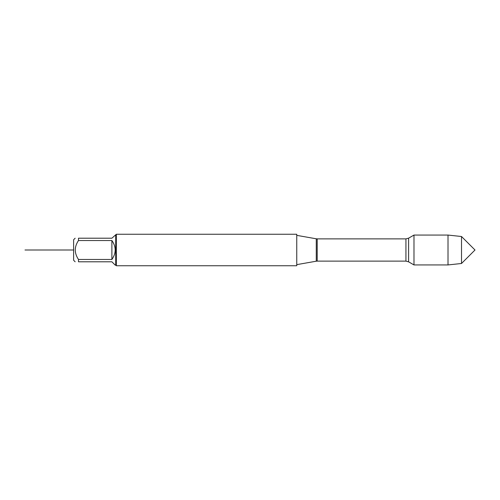 <?xml version="1.0" encoding="UTF-8"?>
<svg xmlns="http://www.w3.org/2000/svg" width="500" height="500" viewBox="0 0 500 500"><rect width="100%" height="100%" fill="white"/><g stroke="black" fill="none" stroke-linecap="round" stroke-linejoin="round"><path stroke-width="0.75" d="M296.75 265.744L296.75 234.256L116.344 234.256L116.344 265.744L296.75 265.744M413.981 250L413.981 264.938L408.606 261.837L408.606 238.162L413.981 235.062L413.981 250M75.156 261.794L73.625 260.256L73.625 239.744L75.156 238.206M115.712 234.881L115.712 265.119L115.213 265.119L111.888 261.794L78.487 261.794C74.212 261.794 74.212 261.794 78.487 261.794L78.487 259.462C74.212 253.156 74.212 246.85 78.487 240.538L78.487 238.206C74.212 238.206 74.212 238.206 78.487 238.206L111.888 238.206L116.344 234.256M111.888 259.462C116.281 253.156 116.281 246.844 111.888 240.538L111.888 259.462L78.487 259.462M111.888 240.538L78.487 240.538M461.512 236.513L475 250L461.512 263.488L461.512 236.513L448.013 235.062L448.013 264.938L413.981 264.938M73.625 250L25 250L73.625 250M296.75 264.644L316.275 261.2L316.275 238.8L296.75 235.356M405.931 238.881L317.2 238.881L317.2 261.119L405.931 261.119L405.931 238.881L408.606 238.162M405.931 261.119L408.606 261.837M316.275 261.2L317.2 261.119M317.2 238.881L316.275 238.8M115.712 265.119L116.344 265.744M448.013 235.062L413.981 235.062M461.512 263.488L448.013 264.938"/></g></svg>
